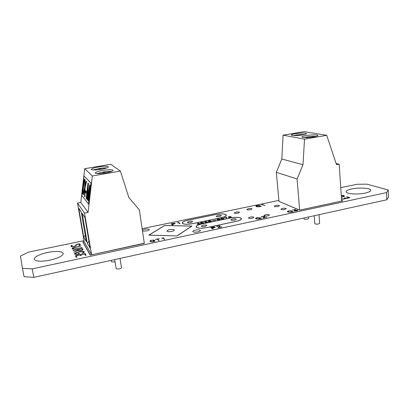 <?xml version="1.0" encoding="UTF-8"?>
<svg xmlns="http://www.w3.org/2000/svg" width="409" height="409" viewBox="0 0 409 409"><rect width="100%" height="100%" fill="white"/><g stroke="black" fill="none" stroke-linecap="round" stroke-linejoin="round"><path stroke-width="0.61" d="M47.587 252.435C39.106 254.418 34.647 256.683 34.208 259.234C35.609 261.504 40.895 261.811 50.067 260.144C58.543 258.094 62.935 255.845 63.237 253.401C61.805 251.131 56.59 250.809 47.587 252.435M50.701 260.006L48.42 260.467M351.755 188.978C348.125 189.771 346.27 190.696 346.183 191.749C345.876 193.932 357.635 194.786 365.298 193.053C368.862 192.25 370.682 191.335 370.743 190.313C370.927 188.074 359.235 187.312 351.755 188.978M282.353 208.432L280.876 209.193C281.326 209.725 282.624 209.822 284.761 209.49L286.234 208.728C285.779 208.196 284.485 208.094 282.353 208.432M232.542 218.963L230.834 219.853C231.243 220.39 232.496 220.487 234.597 220.144L236.3 219.255C235.886 218.723 234.633 218.626 232.542 218.963M203.186 225.175L201.325 226.146C201.714 226.678 202.946 226.77 205.021 226.428L206.877 225.456C206.484 224.924 205.252 224.832 203.186 225.175M195.395 230.103C193.697 230.497 192.828 230.957 192.782 231.489C193.309 232.235 194.991 232.368 197.828 231.893C199.52 231.494 200.384 231.034 200.425 230.512C199.894 229.766 198.217 229.628 195.395 230.103M250.047 217.092L248.401 217.951C248.83 218.498 250.114 218.6 252.251 218.258L253.892 217.399C253.457 216.852 252.174 216.75 250.047 217.092M265.559 214.72L263.974 215.548C264.418 216.1 265.722 216.203 267.885 215.86L269.459 215.032C269.01 214.48 267.711 214.372 265.559 214.72M169.587 229.674C167.828 230.073 166.923 230.543 166.872 231.075C167.358 231.76 168.953 231.877 171.668 231.417C173.416 231.013 174.316 230.543 174.367 230.022C173.876 229.331 172.281 229.214 169.587 229.674M142.501 231.075L146.545 230.962C148.355 230.548 149.285 230.078 149.341 229.551C148.891 228.917 147.373 228.815 144.791 229.255L142.363 230.124M189.157 221.397L187.296 222.338C187.659 222.823 188.83 222.905 190.814 222.578L192.67 221.637C192.302 221.151 191.131 221.07 189.157 221.397M275.692 205.502L274.224 206.243C274.654 206.744 275.911 206.836 277.987 206.509L279.449 205.768C279.015 205.267 277.762 205.175 275.692 205.502M235.824 212.123L234.193 212.946C234.587 213.442 235.799 213.524 237.823 213.196L239.449 212.378C239.05 211.882 237.844 211.796 235.824 212.123M217.808 215.446L216.095 216.31C216.473 216.801 217.67 216.882 219.674 216.555L221.381 215.691C220.998 215.2 219.807 215.119 217.808 215.446M248.386 208.672L246.821 209.459C247.225 209.945 248.437 210.032 250.461 209.71L252.021 208.927C251.617 208.437 250.405 208.355 248.386 208.672M201.54 224.045C198.114 224.827 196.351 225.748 196.254 226.801C197.348 228.304 200.834 228.57 206.724 227.593L236.504 221.238C239.638 220.517 241.238 219.679 241.305 218.733C240.129 217.22 236.591 216.944 230.696 217.905L201.54 224.045M221.407 217.588C224.541 216.877 226.146 216.064 226.223 215.154C225.124 213.764 221.76 213.529 216.131 214.444L187.67 220.333C184.254 221.1 182.491 221.99 182.383 223.002C183.406 224.383 186.724 224.607 192.348 223.672L221.412 217.634M341.638 201.075L342.584 200.87L341.602 200.533M177.005 235.896L191.729 226.09L164.663 225.538L149.014 235.093L177.01 235.952M91.631 254.761L144.336 243.447L139.362 209.904L128.84 197.516L120.404 171.1L92.337 175.967L88.078 212.45L84.53 213.13L91.631 254.761L84.198 241.734L82.996 242.005L90.312 255.017L91.621 254.735M236.56 221.274L206.775 227.629C200.768 228.626 197.21 228.355 196.095 226.821C196.192 225.748 197.992 224.812 201.489 224.014L230.64 217.869C236.653 216.893 240.257 217.174 241.463 218.718C241.397 219.684 239.761 220.538 236.56 221.274M187.624 220.303L216.08 214.413C221.821 213.478 225.252 213.718 226.371 215.134C226.3 216.064 224.659 216.893 221.458 217.624L192.399 223.708C186.657 224.659 183.273 224.429 182.23 223.023C182.342 221.99 184.137 221.085 187.624 220.303L187.629 220.344M278.984 201.392L299.587 210.144L342.798 200.87L341.597 200.461M191.939 226.049L164.602 225.492L148.789 235.139L177.071 235.957L191.939 226.049M84.193 241.714L82.812 242L90.169 255.104L144.305 243.222M341.275 195.609L342.66 195.589L343.013 195.134L343.371 195.246L343.12 195.609L344.613 196.172L341.392 197.337M266.571 217.23L262.91 218.145L264.347 216.576L263.069 216.463L261.264 217.072L261.852 216.591L263.974 216.31L264.695 216.668L263.519 217.885L266.586 217.358M297.476 210.16L297.747 210.441L296.847 210.886L294.148 211.09L296.632 210.804L297.231 210.287L294.444 210.42L294.996 209.664L292.553 210.057L295.492 209.428L294.935 210.195L297.609 210.216M262.481 204.469L264.787 205.528L262.404 204.684L261.581 204.95L262.481 204.469L264.582 205.569M163.053 237.736L164.72 239.265L164.27 239.357L162.823 238.028L161.759 238.365L163.053 237.736L164.597 239.291M153.845 239.986L151.34 240.38L150.4 241.167L151.248 241.673L152.664 241.709L154.653 240.952L153.165 240.896L154.796 240.548L154.965 241.08L153.963 241.571L151.279 241.872L149.939 241.259L150.144 240.763L151.192 240.272L153.978 240.165M83.237 252.961L82.143 253.151L83.38 252.609L83.697 252.276L83.441 251.801L81.483 251.688L77.94 252.307L75.21 253.544L75.44 254.025L77.367 254.147L78.559 253.892L78.308 253.391L79.024 253.237L79.377 253.933L76.391 254.424L74.729 254.199L74.484 253.677L77.807 252.128L82.48 251.397L84.142 251.632L84.418 252.138L83.237 252.961M82.015 247.675L73.886 249.245L72.848 249.188L72.102 248.672L72.383 248.212L74.469 247.373L81.11 245.988L73.354 247.931L72.843 248.774L75.241 248.897L82.015 247.675M230.788 216.663L231.32 217.118L230.257 217.573L229.193 217.598L230.927 217.302L230.758 216.867L228.273 217.194L228.411 216.816L229.756 216.535L231.151 216.867M223.59 218.283L223.968 218.662L223.273 219.04L221.07 218.989L220.702 218.611L221.397 218.232L223.805 218.411M215.891 219.996L212.389 220.732L215.901 220.083M207.859 222.194L205.134 222.859L206.499 221.709L204.27 222.067L206.31 221.514L206.714 221.78L205.615 222.665L207.869 222.281M199.97 223.57L199.295 223.8L199.612 224.02L197.015 224.28L198.258 223.084L199.193 223.728L199.981 223.657M214.822 227.021L215.124 227.22L214.858 227.542L212.23 228.196L213.207 228.851L212.782 228.943L210.712 227.547L213.948 226.944L215.083 227.332M174.95 223.309L175.185 223.493L174.868 223.795L172.291 224.408L173.053 225.016L172.639 225.103L171.028 223.81L174.157 223.242L175.129 223.585M84.014 240.656L28.625 252.092L20.45 256.1L22.398 268.268L32.178 268.892L386.51 192.588L388.213 189.996L367.001 184.152L357.154 184.27L340.748 187.659M278.897 200.425L142.143 228.657M178.431 222.281L180.103 223.549L179.694 223.636L178.237 222.527L177.276 222.823L178.431 222.281L179.965 223.58M221.898 226.847L218.007 227.818L219.863 226.121L218.626 225.993L216.668 226.642L217.383 226.121L219.567 225.829L220.185 226.228L218.682 227.537L221.913 226.98M203.304 222.547L203.636 222.936L202.895 223.329L200.707 223.268L200.589 222.654L201.525 222.399L203.503 222.68M211.341 221.141L211.351 221.489L209.388 221.903L208.564 221.724L209.142 221.32L208.038 221.213L210.078 220.666L210.558 220.804L210.108 221.121L211.499 221.381M219.802 219.081L220.17 219.459L219.469 219.843L217.056 219.659L217.087 219.193L217.997 218.943L220.011 219.209M224.014 217.68L226.77 217.102L226.054 218.457L226.438 217.261L224.014 217.68M80.082 245.083L79.167 245.589L79.003 245.282L79.689 244.761L79.458 244.321L78.431 244.061L76.892 244.5L75.716 245.87L74.111 246.601L71.718 246.826L70.88 246.1L72.137 245.149L72.281 245.446L71.575 245.962L71.79 246.412L72.807 246.678L74.034 246.422L75.159 245.947L76.355 244.572L78.487 243.871L80.133 244.173L80.379 244.633L80.082 245.083M77.94 250.559L73.799 252.235L77.843 250.369L77.562 249.817L73.007 250.574L82.5 248.575L83.032 249.562L82.383 250.262L80.144 250.87L77.94 250.559M76.943 257.159L76.212 257.317L75.44 255.697L85.21 253.616L86.064 255.206L85.338 255.359L84.591 253.963L80.859 254.756L81.248 255.523L80.522 255.676L80.133 254.914L76.263 255.737L76.943 257.159M159.244 238.549L157.613 239.035L159.111 240.466L158.661 240.564L157.168 239.132L155.297 239.393L159.259 238.682M259.899 205.584L260.436 205.834L260.216 206.381L261.351 206.376L258.171 206.826L256.407 206.673L255.809 206.218L256.525 205.701L258.861 205.436L260.436 205.834M291.653 210.911L292.287 211.187L292.169 211.78L293.396 211.78L290.053 212.261L288.105 212.087L287.363 211.586L288.028 211.024L290.497 210.742L292.287 211.187M259.971 217.67L260.543 217.961L260.308 218.595L261.535 218.6L258.11 219.091L256.208 218.897L255.594 218.186L257.414 217.537L260.543 217.961M341.474 198.58L342.819 199.035L345.605 198.437L344.276 197.997L344.813 197.879L346.142 198.324L349.01 197.711L346.556 196.908L347.093 196.795L349.889 197.711L342.614 199.265L341.495 198.881M32.178 268.892L33.84 277.368L386.858 199.761L388.55 197.066L388.213 189.996M33.84 277.368L24.08 276.668L22.398 268.268M386.858 199.761L386.51 192.588M172.92 225.042L172.291 224.408M171.177 223.933L171.56 223.856M174.536 223.391L174.97 223.457M174.648 223.728L174.168 223.35L171.555 223.82L172.174 224.311L174.766 223.57M171.555 223.82L172.296 224.439M177.859 222.741L178.344 222.297M213.048 228.887L212.23 228.196M210.891 227.67L211.289 227.583M214.357 227.102L214.843 227.174M214.326 227.747L214.689 227.302L213.984 227.061L211.284 227.562L212.077 228.089L214.689 227.302M211.284 227.562L212.23 228.217M218.299 227.757L219.372 226.729M219.393 226.883L219.797 226.305M219.812 226.458L219.863 226.121M216.76 226.601L216.923 226.315M216.939 226.474L217.383 226.121M219.582 225.983L220.052 225.901M197.23 224.234L198.191 223.099M198.278 223.232L199.193 223.728M197.419 224.101L198.897 223.795L198.201 223.309L197.429 224.193M200.441 222.987L200.589 222.654M202.808 222.516L203.324 222.695M203.299 223.202L203.201 222.736L202.506 222.435L200.686 222.818L201.888 223.411L203.329 222.992M200.686 222.818L201.31 223.452M206.202 222.215L206.443 221.831M206.458 221.98L206.499 221.709M208.646 221.739L208.887 221.422M211.208 221.535L210.374 221.167L208.871 221.668L211.223 221.31M210.257 221.059L209.965 220.763L208.355 221.172L210.262 220.85M216.964 219.505L217.087 219.193M219.285 219.055L219.817 219.229M219.838 219.72L219.72 219.265L218.989 218.973L217.199 219.352L218.467 219.924L219.873 219.515M217.199 219.352L217.854 219.96M220.763 218.708L220.88 218.396M223.069 218.263L223.605 218.432M223.641 218.922L223.513 218.467L222.777 218.181L220.993 218.554L222.276 219.122L223.672 218.713M220.993 218.554L221.652 219.163M226.121 218.442L226.438 217.261M228.196 217.128L228.411 216.816M230.543 216.744L230.804 216.811M230.497 217.021L230.574 216.76L229.884 216.606L228.462 216.99L229.372 217.189L230.574 216.76M79.07 245.415L79.387 245.068M79.412 245.226L79.689 244.761M70.936 246.213L71.202 245.645M71.232 245.799L72.137 245.149M71.79 246.412L71.575 245.962M71.815 246.566L72.373 246.658M72.398 246.816L72.807 246.678M72.833 246.837L74.034 246.422M74.06 246.581L74.811 246.141M74.837 246.295L75.159 245.947M75.184 246.106L75.476 245.635M75.507 245.789L76.043 244.894M76.074 245.047L76.355 244.572M76.386 244.725L76.749 244.357M76.774 244.516L77.572 244.061M77.603 244.214L78.487 243.871M78.518 244.025L79.51 243.922M79.535 244.076L80.133 244.173M80.164 244.331L80.348 244.679M72.158 248.784L72.383 248.212M72.408 248.37L73.175 247.777M73.206 247.931L74.469 247.373M74.494 247.532L81.11 245.988M72.868 248.933L73.436 249.025M73.467 249.183L73.896 249.05M73.927 249.209L75.241 248.897M75.266 249.055L81.918 247.496M73.778 252.195L77.843 250.369M73.078 250.722L82.5 248.575M82.526 248.733L83.001 249.618M78.267 249.669L78.707 250.63L79.3 250.886L82.112 250.288L82.347 249.858L81.897 248.902L78.267 249.669L78.676 250.472L79.269 250.722L81.355 250.41L82.321 249.7M82.219 253.294L83.017 252.818M83.042 252.982L83.38 252.609M83.41 252.772L83.697 252.276M75.44 254.025L75.21 253.544M75.471 254.188L75.987 254.173M76.018 254.337L76.463 254.204M76.493 254.367L77.367 254.147M77.393 254.311L78.559 253.892M78.385 253.544L79.024 253.237M79.055 253.401L79.326 253.943M74.545 253.805L74.827 253.319M74.852 253.483L75.624 252.864M75.655 253.028L76.498 252.547M76.524 252.706L77.807 252.128M77.833 252.287L80.067 251.647M80.098 251.806L81.503 251.489M81.534 251.653L82.48 251.397M82.511 251.561L83.543 251.479M83.574 251.637L84.142 251.632M84.172 251.796L84.377 252.179M75.517 255.855L85.21 253.616M85.236 253.779L86.008 255.216M81.197 255.533L80.859 254.756M76.897 257.169L76.263 255.737M150.747 241.525L150.4 241.167M150.773 241.683L151.248 241.673M151.269 241.837L151.529 241.883M154.321 241.438L154.505 241.146M154.53 241.31L154.653 240.952M154.479 240.778L154.796 240.548M150.001 241.32L150.042 240.967M150.067 241.126L150.144 240.763M150.164 240.921L150.655 240.477M158.994 240.492L157.613 239.035M157.189 239.153L157.618 239.06M162.368 238.283L162.961 237.757M255.85 206.208L256.126 205.86M259.526 205.661L259.914 205.727M259.613 206.525L260.139 206.243L259.521 205.661L256.336 205.901L256.238 206.34L258.089 206.734L260.124 206.1M256.172 206.146L257.128 206.79M262.005 204.914L262.399 204.49M287.369 211.565L287.629 211.192M287.639 211.341L288.468 211.995L289.94 212.159L291.888 211.739L291.883 211.264L291.264 210.993L291.668 211.059M291.53 211.928L292.011 211.473M287.737 211.509L288.907 212.22M291.264 210.993L289.797 210.829L287.859 211.243M297.041 210.814L297.251 210.543M297.266 210.696L297.307 210.425M294.587 210.39L294.996 209.664M294.996 209.684L295.364 209.607M297.133 210.246L297.486 210.308M255.589 218.447L255.594 218.186M255.61 218.334L255.906 217.946M259.367 217.7L259.986 217.818M259.659 218.743L260.231 218.421L259.562 217.752L258.14 217.573L256.126 218.002L256.024 218.508L258.018 218.984L260.216 218.268M255.952 218.283L256.039 218.662L257.174 218.917M263.145 218.099L264.01 217.133M264.02 217.286L264.321 216.739M264.337 216.893L264.347 216.576M261.305 217.046L261.443 216.77M261.453 216.923L261.852 216.591M264.158 216.479L264.48 216.371M346.827 196.995L347.093 196.795M347.103 196.939L349.629 197.762M341.484 198.723L342.819 199.035M342.829 199.178L345.605 198.437M344.542 198.084L344.813 197.879M344.823 198.022L346.142 198.324M346.152 198.467L349.01 197.711M342.497 195.937L341.285 195.758L341.638 195.584M341.648 195.722L341.996 195.727M342.67 195.727L343.013 195.134M343.023 195.272L343.294 195.359M343.596 195.655L343.12 195.609M343.606 195.793L344.501 195.947M341.387 197.307L344.041 196.397L342.537 195.732M343.483 196.744L344.03 196.259M342.722 197.026L343.473 196.601M341.377 197.164L342.711 196.882M90.282 255.078L82.996 242.005M226.376 215.211L225.957 214.715M182.547 222.486L182.245 223.094M182.399 223.074L182.695 223.611M226.075 215.794L226.223 215.226M196.438 226.223L196.105 226.898M241.468 218.795L241.013 218.242M241.136 219.434L241.31 218.81M196.264 226.877L196.601 227.47M120.031 258.422L121.488 267.588C121.453 268.069 120.737 268.483 119.341 268.836C117.521 269.168 116.453 269.071 116.136 268.534L114.694 259.592M115.026 261.673L114.576 261.786C112.833 262.103 111.81 262.016 111.509 261.525L111.314 260.339M106.785 167.956C104.648 167.859 101.953 168.073 98.702 168.61L93.134 169.97M101.274 169.295C95.44 170.17 92.097 170.21 91.248 169.413C91.519 168.626 93.917 167.818 98.441 166.995C104.208 166.131 107.526 166.095 108.39 166.892C108.165 167.659 105.793 168.462 101.274 169.295M111.555 171.443C109.315 171.294 106.437 171.514 102.93 172.097L97.04 173.585M105.727 172.91C99.638 173.83 96.141 173.856 95.246 172.987C95.517 172.138 97.991 171.279 102.664 170.42C108.676 169.51 112.143 169.49 113.063 170.359C112.838 171.187 110.394 172.036 105.727 172.91M84.53 213.13L77.521 203.069L84.198 241.734M86.325 241.586L83.727 237.138L78.727 208.191L81.217 211.857L86.325 241.586M84.847 217.21L90.118 248.074L87.306 243.268L82.158 213.242L84.847 217.21M120.404 171.1L110.732 164.285L84.683 168.687L80.808 202.455L77.521 203.069M92.337 175.967L84.683 168.687M102.255 173.396L105.348 171.734L105.537 172.941M108.257 172.404L110.108 171.391L105.348 171.734M98.191 169.73L101.176 168.247L105.711 167.93L104.152 168.718M101.176 168.247L101.345 169.285M84.914 217.588L82.158 213.242M87.306 243.268L88.968 241.351M83.727 237.138L85.256 235.354M81.279 212.21L78.727 208.191M88.078 212.45L80.808 202.455M308.539 216.98L308.662 218.498L307.45 219.163C305.564 219.459 304.408 219.357 303.994 218.846L303.923 217.992M318.994 214.679L319.649 223.288L318.432 223.979C316.459 224.29 315.247 224.173 314.807 223.616L314.189 215.737M315.999 136.437L312.962 136.391L312.594 137.097M307.885 137.552L308.34 136.749L303.897 137.552M306.039 135.553C310.973 134.668 318.013 134.622 317.88 135.497C317.803 135.957 316.448 136.427 313.805 136.903C308.8 137.807 301.735 137.833 301.914 136.969C302 136.499 303.376 136.028 306.039 135.553M304.593 134.51L301.832 134.495L301.505 135.098M296.975 135.553L297.379 134.852L293.253 135.589M295.278 133.677C301.474 132.823 305.232 132.792 306.551 133.579C306.479 134.019 305.129 134.469 302.517 134.939C296.249 135.803 292.471 135.839 291.188 135.047C291.28 134.597 292.645 134.142 295.278 133.677M336.096 163.467L339.189 164.208L341.638 201.095L299.674 210.103L278.989 201.407L276.32 172.307L297.072 178.984L299.674 210.103M276.32 172.307L281.827 159.009L283.079 135.174L304.516 139.167L326.725 135.318L336.515 164.72L339.189 164.208M283.079 135.174L304.045 131.632L326.725 135.318M297.435 135.527L297.379 134.852L301.832 134.495M308.396 137.521L308.34 136.749L312.962 136.391M297.072 178.984L303.003 164.72L304.516 139.167M281.827 159.009L303.003 164.72M86.396 193.488L85.558 192.486L85.762 190.732L86.601 191.719L86.396 193.488M82.71 194.05L82.413 193.677L84.116 178.866L84.418 179.188L82.71 194.05M88.569 204.096L91.008 183.201L83.947 175.885L81.718 195.323L88.569 204.096L91.181 183.217L83.947 175.885M83.334 194.827L82.966 194.372L84.689 187.286L84.791 179.587L85.164 179.98L85.057 185.778L86.192 181.085L86.58 181.499L85.062 187.746L84.939 196.841L84.566 196.371L84.658 189.387L83.334 194.827M86.514 198.815L86.192 198.411L87.981 182.992L88.477 183.518L87.572 197.44L89.76 184.894L90.271 185.435L88.431 201.218L88.093 200.793L89.643 187.496L87.47 200.011L87.127 199.582L88.032 185.727L86.514 198.815M82.72 193.963L82.413 193.677M82.495 193.687L84.188 178.943M83.349 194.756L82.966 194.372M83.047 194.377L84.689 187.286M84.77 187.296L84.873 179.674M86.263 181.156L85.057 185.778M84.939 196.744L84.566 196.371M84.648 196.376L84.658 189.387M86.406 193.406L85.558 192.486M85.645 192.496L85.839 190.819M86.524 198.723L86.192 198.411M86.279 198.416L88.058 183.074M89.837 184.97L87.572 197.44M88.441 201.126L88.093 200.793M88.186 200.804L89.643 187.496M87.485 199.924L87.127 199.582M87.214 199.587L88.032 185.727"/></g></svg>
